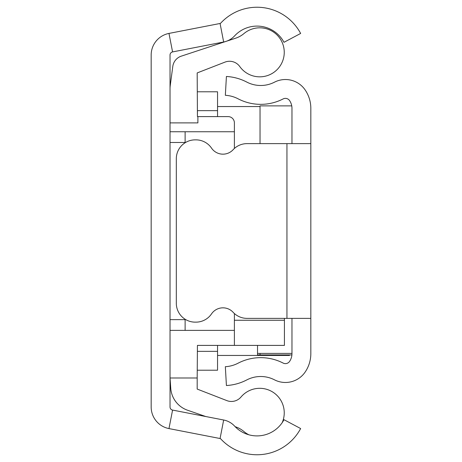 <?xml version="1.0" encoding="UTF-8"?>
<svg xmlns="http://www.w3.org/2000/svg" width="462" height="462" viewBox="0 0 462 462"><rect width="100%" height="100%" fill="white"/><g stroke="black" fill="none" stroke-linecap="round" stroke-linejoin="round"><path stroke-width="0.69" d="M223.666 420.01L172.574 410.077A3.142 3.142 0 0 1 170.033 406.993L170.033 55.007A3.142 3.142 0 0 1 172.574 51.923L223.666 41.99A20.114 20.114 0 0 0 234.592 35.903A30.55 30.55 0 0 1 283.991 42.302L300.641 33.449A49.405 49.405 0 0 0 220.749 23.1A1.259 1.259 0 0 1 220.068 23.481L168.977 33.414A21.997 21.997 0 0 0 151.172 55.007L151.172 406.993A21.997 21.997 0 0 0 168.977 428.586L220.068 438.519A1.259 1.259 0 0 1 220.749 438.9A49.405 49.405 0 0 0 300.641 428.551L283.991 419.698A30.55 30.55 0 0 1 234.592 426.097A20.114 20.114 0 0 0 223.666 420.01L220.068 438.519M289.455 354.932L289.455 355.451L217.55 355.451M170.033 122.892L197.886 122.892L197.886 116.603L197.436 116.603L197.182 72.932L224.971 62.122A12.572 12.572 0 0 1 239.772 66.545A24.515 24.515 0 0 0 284.251 52.327A24.515 24.515 0 0 0 243.965 33.564A25.144 25.144 0 0 1 235.666 38.196L226.23 41.314M205.804 416.539L187.601 410.244A25.144 25.144 0 0 1 170.732 388.207L170.033 377.985L197.182 377.985L197.182 389.068L226.848 400.606A12.572 12.572 0 0 0 241.008 397.002A24.515 24.515 0 0 1 282.172 422.695M170.033 131.751L234.396 131.751L234.396 122.892A6.283 6.283 0 0 0 228.107 116.603L197.886 116.603M185.118 142.481L170.033 142.481M226.034 41.378L181.809 55.983A12.572 12.572 0 0 0 172.8 66.407L170.253 85.505A25.144 25.144 0 0 0 170.033 88.831M197.182 377.985L197.436 345.397L234.396 345.397L234.396 330.376L170.033 330.376M170.033 319.646L185.118 319.646M217.55 116.603L217.55 110.643L197.436 110.643L197.436 116.603M248.931 434.817A24.515 24.515 0 0 1 243.884 431.508A25.144 25.144 0 0 0 235.839 426.923L235.152 426.686M217.55 110.643L217.55 91.788L197.436 91.788M234.396 148.452L234.396 131.751M234.396 330.376L234.396 313.548M234.396 345.397L284.425 345.397L284.425 318.37M197.436 370.212L217.55 370.212L217.55 345.397M185.118 319.236L185.118 330.376M185.118 131.751L185.118 142.764M234.396 320.253L284.425 320.253M291.967 143.63L291.967 108.351A13.825 13.825 0 0 0 289.582 100.577A5.03 5.03 0 0 0 283.125 98.932A49.024 49.024 0 0 1 238.08 98.804A31.428 31.428 0 0 0 225.34 95.299L226.415 76.473A50.283 50.283 0 0 1 246.789 82.08A30.169 30.169 0 0 0 274.509 82.161A23.885 23.885 0 0 1 305.18 89.986A32.687 32.687 0 0 1 310.828 108.351L310.828 143.63L246.991 143.63A18.855 18.855 0 0 0 233.125 149.711A13.825 13.825 0 0 1 211.521 148.111A18.855 18.855 0 0 0 195.928 139.859L195.172 139.859A18.855 18.855 0 0 0 176.317 158.714L176.317 303.286A18.855 18.855 0 0 0 195.172 322.141L195.928 322.141A18.855 18.855 0 0 0 211.521 313.889A13.825 13.825 0 0 1 233.125 312.289A18.855 18.855 0 0 0 246.991 318.37L310.828 318.37L310.828 353.649A32.687 32.687 0 0 1 305.18 372.014A23.885 23.885 0 0 1 274.509 379.839A30.169 30.169 0 0 0 246.789 379.92A50.283 50.283 0 0 1 226.415 385.527L225.34 366.701A31.428 31.428 0 0 0 238.08 363.196A49.024 49.024 0 0 1 283.125 363.068A5.03 5.03 0 0 0 289.582 361.423A13.825 13.825 0 0 0 291.967 353.649L291.967 318.37M310.828 143.63L310.828 318.37M291.747 105.879L260.037 105.879L260.037 143.63M291.967 353.407L257.525 353.407L257.525 345.397M257.525 354.932L260.037 354.932L257.525 354.932L257.525 353.407M260.037 353.407L260.037 354.932L291.909 354.932M172.574 410.077L168.977 428.586M172.574 51.923L168.977 33.414M223.666 41.99L220.068 23.481M217.55 351.357L197.436 351.357M286.942 143.63L286.942 318.37M260.037 106.549L217.55 106.549"/></g></svg>
